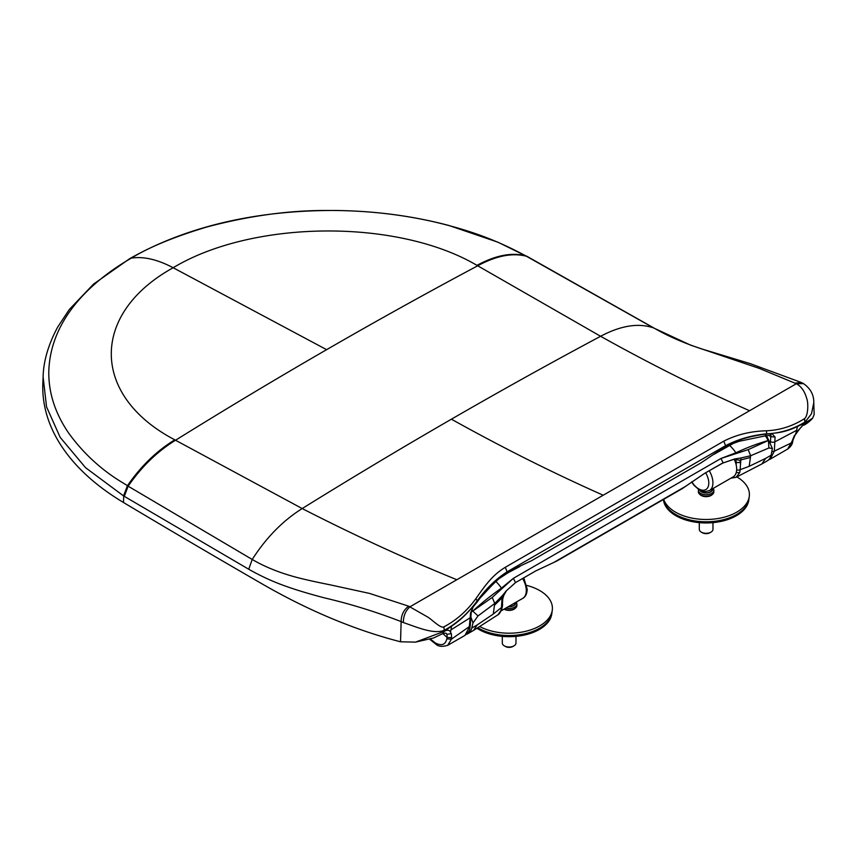 <?xml version="1.0" encoding="UTF-8"?>
<svg xmlns="http://www.w3.org/2000/svg" width="857" height="857" viewBox="0 0 857 857"><rect width="100%" height="100%" fill="white"/><g stroke="black" fill="none" stroke-linecap="round" stroke-linejoin="round"><path stroke-width="1.29" d="M725.633 446.261L734.288 441.741L725.633 446.261L701.058 462.844L531.704 560.617L506.787 572.262M766.512 434.092L764.926 435.956L770.111 435.217L770.989 433.513L766.512 434.092C755.992 435.195 745.247 437.745 734.288 441.73L733.485 443.326M766.576 433.824C780.17 433.288 792.939 429.378 804.884 422.083L804.444 418.677C792.725 426.111 780.106 430.15 766.608 430.782L766.576 433.824C751.696 435.302 738.048 439.245 725.633 445.651L507.119 571.812L499.385 577.35L477.199 601.132L477.017 602.214C481.152 596.204 488.447 588.384 498.903 578.743L499.385 577.35L507.119 572.422M796.057 432.731L797.513 426.411L804.959 423.101L796.057 432.731L794.953 435.367C800.267 427.793 803.213 424.397 803.78 425.179C807.09 423.669 811.215 419.994 812.661 418.162L804.959 423.09L803.78 425.179M813.786 402.533L814.15 414.467L812.661 418.162M771.975 451.66L774.321 451.168L770.207 459.148L787.69 449.047L792.093 441.184L793.025 440.059L792.704 441.58C792.414 444.29 790.711 446.808 787.604 449.1M770.325 442.865L770.797 436.674L775.082 437.049L774.321 451.168L791.782 442.705L792.704 441.58M768.9 435.388L770.797 436.674L771.139 433.567L771.825 433.513L775.082 437.049M792.093 441.184L794.321 435.613M796.614 430.343L774.824 441.869A3.246 2.025 4.3 0 1 770.422 441.559M804.959 423.101L804.937 422.308L797.513 426.411C789.704 430.31 781.563 432.592 773.078 433.256L771.825 433.513M725.633 445.908L723.822 441.141C736.677 434.595 750.946 431.146 766.608 430.782M505.309 567.291L507.119 571.812C496.021 578.978 486.026 588.673 477.156 600.918C467.879 613.591 456.92 623.371 444.269 630.281L444.226 630.313C433.631 634.619 416.716 627.056 403.379 622.568C403.347 615.883 405.586 610.613 410.075 606.724L749.564 410.728C699.248 388.5 649.595 363.689 600.607 336.276L477.713 265.788A316.469 182.755 -1.9 0 0 476.974 265.359C397.434 218.449 252.644 219.81 173.168 267.738C157.367 259.414 143.419 256.211 131.303 258.139L129.664 258.685C189.59 224.727 261.01 210.04 336.48 210.49C375.677 211.015 413.128 216.007 448.854 225.466L498.003 242.22L525.673 255.825C497.617 240.699 471.779 230.737 434.413 221.931C400.133 214.121 364.6 210.308 327.792 210.479C289.462 210.254 249.173 215.75 206.912 226.976C174.432 236.746 149.236 247.137 131.303 258.139C95.566 278.739 50.434 316.254 48.795 371.552C48.517 392.774 55.137 413.288 68.667 433.085C94.956 469.443 124.972 483.412 127.414 485.758L123.547 495.903L85.55 467.676L60.194 437.391L46.546 406.85L43.118 376.962L42.85 383.122A287.309 165.872 180 0 0 123.494 502.502A11588.343 6690.47 180 0 0 262.338 584.024C308.574 610.677 354.637 629.938 400.54 641.797L401.14 621.604C401.194 614.972 403.711 609.841 408.682 606.199L427.879 617.136C432.86 620.382 440.691 628.513 443.787 626.906L443.83 626.885C456.288 620.35 466.99 610.923 475.914 598.615C486.058 584.12 492.968 574.801 505.309 567.291L723.822 441.141M804.444 418.677L804.487 418.655C807.958 416.47 808.676 403.422 806.694 398.419C804.68 391.253 801.231 386.357 796.335 383.722L759.302 368.403L690.517 345.114L653.409 327.845L525.673 255.825C511.65 252.172 495.421 255.354 476.974 265.359M525.812 255.9L526.841 256.254M795.114 383.1L801.327 382.49L750.571 363.743L701.197 348.767C683.34 342.821 667.721 335.987 654.352 328.252L526.991 256.339M749.564 410.728L796.335 383.722L803.534 383.636L801.327 382.49M804.487 418.655A12.362 7.135 60 0 1 804.927 422.062L804.884 422.083M803.512 383.625C810.518 388.51 813.946 394.863 813.786 402.683L811.515 413.727L804.937 422.308M403.379 622.568L401.14 621.604C375.784 611.802 350.352 603.928 324.846 597.982C309.741 594.019 297.143 590.248 287.041 586.659C274.058 582.182 261.278 576.375 248.723 569.23L252.226 559.471C266.206 537.639 282.864 520.67 302.2 508.555L175.535 440.241A316.469 175.76 0 0 1 174.785 439.834C90.563 395.698 90.242 313.555 173.168 267.738L326.624 349.667A5567.179 3214.232 120 0 0 175.535 440.241C157.388 451.36 141.587 466.679 128.143 486.187L252.226 559.471C263.677 566.156 276.597 571.598 290.994 575.775C298.814 578.154 311.862 581.175 330.149 584.828L369.56 593.419L408.682 606.199M451.328 633.644L451.639 637.747L447.065 637.372L447.011 634.298L451.328 633.644L450.525 632.22C449.561 629.906 447.45 629.627 444.194 631.384L415.538 642.118L400.54 641.797M447.011 634.298L445.876 633.109L442.737 633.623L444.194 631.384L451.564 626.146L444.215 630.57L444.194 631.384M451.639 637.747L451.382 639.226L470.225 625.985C469.325 629.434 471.007 630.174 464.955 635.369L469.282 627.281L470.589 612.841L474.114 604.913L473.503 606.456L477.017 602.214M470.589 612.841L474.007 605.117M430.385 639.054L435.485 643.05C441.676 646.135 445.458 644.732 446.84 638.84L451.382 639.226L447.697 645.342L465.158 635.262M473.525 605.738L472.625 606.724C466.401 614.544 459.384 621.014 451.564 626.146L450.921 629.916L470.118 617.79A3.246 2.025 4.3 0 0 470.911 616.59L470.225 625.985M248.723 569.23L123.547 495.903M123.494 502.502L123.697 495.989L127.554 485.833L128.143 486.187L124.286 496.342M174.785 439.834C156.638 450.943 140.848 466.251 127.414 485.758A206.483 163.912 -40.9 0 0 127.554 485.833M444.215 630.57L444.226 630.313A12.362 7.135 -120 0 0 443.787 626.906M477.199 601.132L474.114 604.913M761.905 463.937L767.369 460.787A20.086 11.602 -120 0 0 771.118 455.228L765.665 458.377L761.894 463.937L736.056 477.328L739.687 472.71L736.249 472.528M467.997 633.623L473.46 630.463L477.22 624.914L471.757 628.063A20.086 11.602 60 0 1 467.997 633.623A20.086 11.602 60 0 1 466.594 634.234M771.118 455.228L772.371 448.468L768.911 447.975L768.397 439.973M765.665 458.377L749.189 466.315L740.234 469.657L739.687 472.678L740.234 469.657M768.911 447.975L750.657 455.731L740.973 457.959L740.127 469.7A3.085 1.907 -176.4 0 1 736.656 469.818M749.189 466.315L750.657 455.731L748.172 449.657L720.973 458.474L736.109 452.689C747.497 447.386 758.166 443.348 768.129 440.584L748.172 449.657M500.938 610.548L501.699 609.552C500.038 612.873 498.795 614.608 497.981 614.78L500.938 610.548L501.474 607.506L493.257 614.073L477.22 624.914M471.264 611.877L472.753 611.127C481.57 603.039 491.061 595.433 501.206 588.309L513.386 578.325L492.239 597.415L494.725 603.489L494.478 605.235L502.084 597.822L502.202 595.808L494.725 603.489L478.024 615.915L472.989 622.943L471.757 628.063M494.478 605.235L493.257 614.073M470.879 616.976L472.989 622.943M739.698 460.198L733.753 459.373L735.627 459.566L736.334 462.426L740.63 462.641L739.698 460.198L750.411 457.467M501.474 607.506L502.084 597.822L502.909 596.901L501.956 600.425L502.705 599.182C503.927 594.437 505.18 591.619 506.444 590.709L506.433 590.719M500.949 610.516L501.57 607.42A3.085 1.907 -176.4 0 0 502.341 606.263L501.699 609.563M492.239 597.415L472.753 611.127L478.024 615.915M736.184 464.933L736.334 462.426L734.631 459.32M740.973 457.959L734.588 458.977L722.762 463.08L733.742 459.373M535.614 570.998L556.996 560.939L682.311 488.586L704.561 473.407L723.094 462.759L720.973 458.474L513.386 578.325L515.518 582.599L535.614 570.998L515.518 582.599L506.455 590.698L502.909 596.901M515.196 582.921L506.444 590.709L502.202 595.808M709.21 470.686A16.915 9.77 60 0 1 712.928 482.834A16.915 9.77 60 0 1 709.425 490.579L733.163 476.878A16.915 9.77 -120 0 0 736.666 469.133A16.915 9.77 -120 0 0 734.213 459.32M710.967 532.133L709.875 532.754A5.292 3.053 180 0 1 702.386 532.754L701.294 532.133A6.835 3.942 0 0 0 710.967 532.133A6.835 3.942 0 0 0 712.97 529.337L712.97 522.641M699.301 522.641L699.301 529.337A6.835 3.942 0 0 0 701.294 532.133M713.153 488.426A7.724 4.456 180 0 1 713.86 490.29L713.86 491.8A7.724 4.456 180 0 1 711.599 494.96A7.724 4.456 180 0 1 711.556 494.982A7.724 4.456 180 0 1 700.705 494.982A7.724 4.456 180 0 1 698.412 491.8L698.412 490.29A7.724 4.456 180 0 1 698.551 489.422M713.86 490.29A7.724 4.456 180 0 1 706.136 494.746A7.724 4.456 180 0 1 698.412 490.29M699.837 490.172A6.492 3.749 0 0 0 706.918 493A6.492 3.749 0 0 0 712.628 489.283A6.492 3.749 0 0 0 712.563 488.769M712.317 488.908L712.317 489.283A6.181 3.567 180 0 1 710.507 491.8A6.181 3.567 180 0 1 701.765 491.8A6.181 3.567 180 0 1 700.265 490.397M712.317 494.478A6.952 4.017 180 0 1 711.053 495.485A6.952 4.017 180 0 1 699.955 494.478M663.693 499.342A43.268 24.982 0 0 0 708.696 519.438A43.268 24.982 0 0 0 749.275 496.417A43.268 24.982 0 0 0 736.902 476.942M663.404 499.502L663.5 500.167A42.764 24.692 0 0 0 699.408 522.652A42.764 24.692 0 0 0 745.644 507.708A42.764 24.692 0 0 0 748.772 500.167L748.943 498.903A42.936 24.789 0 0 1 745.804 506.487A42.936 24.789 0 0 1 699.89 521.527A42.936 24.789 0 0 1 663.425 499.492A42.936 24.789 0 0 0 691.717 520.36A42.936 24.789 0 0 0 736.495 514.532A42.936 24.789 0 0 0 748.943 498.903L749.275 496.417M502.502 603.274A16.915 9.77 60 0 1 502.534 604.303A16.915 9.77 60 0 1 502.256 607.11M513.975 645.857L512.882 646.489A5.292 3.053 180 0 1 505.405 646.489L504.312 645.857A6.835 3.942 0 0 0 513.975 645.857A6.835 3.942 0 0 0 515.978 643.071L515.978 636.376M502.309 636.376L502.309 643.071A6.835 3.942 0 0 0 504.312 645.857M516.16 602.16A7.724 4.456 180 0 1 516.867 604.024L516.867 605.535A7.724 4.456 180 0 1 514.607 608.684A7.724 4.456 180 0 1 514.575 608.706A7.724 4.456 180 0 1 504.302 609.006M516.867 604.024A7.724 4.456 180 0 1 505.919 608.074M508.255 606.724A6.492 3.749 0 0 0 515.635 603.007A6.492 3.749 0 0 0 515.571 602.503M515.325 602.642L515.325 603.007A6.181 3.567 180 0 1 513.514 605.535A6.181 3.567 180 0 1 508.533 606.563M515.325 608.213A6.952 4.017 180 0 1 514.061 609.209A6.952 4.017 180 0 1 504.087 609.134M479.909 626.638A43.268 24.982 0 0 0 525.03 631.459A43.268 24.982 0 0 0 552.283 610.141A43.268 24.982 0 0 0 526.809 585.427M477.092 628.342A42.764 24.692 0 0 0 525.491 634.812A42.764 24.692 0 0 0 551.779 613.891L551.951 612.637A42.936 24.789 0 0 1 525.555 633.644A42.936 24.789 0 0 1 478.002 627.795A42.936 24.789 0 0 0 539.503 628.267A42.936 24.789 0 0 0 551.951 612.637L552.283 610.141M326.624 349.667A5567.179 3214.232 120 0 1 477.713 265.788C496.171 255.772 512.4 252.59 526.423 256.243L527.591 256.682M603.199 495.228C552.765 472.818 502.17 447.472 451.403 419.191A5631.251 3251.222 -60 0 1 600.607 336.276C620.789 325.564 638.39 322.757 653.409 327.856L654.352 328.242M429.732 639.258L436.159 644.443L435.485 643.05M446.84 638.84A992.513 552.679 58.3 0 1 447.065 637.372L442.801 633.58M450.921 629.916L450.525 632.22M477.156 600.918L475.914 598.615M444.269 630.281L443.83 626.885M451.403 419.191A5631.251 3251.222 -60 0 0 302.2 508.555C353.748 534.993 405.286 558.721 456.845 579.728M768.129 440.584A22.818 13.176 -120 0 0 765.451 435.881M471.886 609.423A22.818 13.176 60 0 1 472.753 611.127M736.206 453.374A7.724 4.414 -115.8 0 0 735.874 452.796A24.724 14.269 -120 0 0 729.318 445.169M495.764 581.367A24.724 14.269 60 0 1 501.409 588.159A7.724 4.489 55.7 0 1 501.795 588.705M736.463 453.31L736.109 452.689M501.206 588.309L501.613 588.898M685.868 486.198L553.386 562.685M691.835 481.784A14.269 8.238 -120 0 0 702.729 490.236A14.269 8.238 -120 0 0 708.793 483.059A14.269 8.238 -120 0 0 705.643 472.764M523.777 577.811L527.226 589.273C526.98 593.89 525.491 596.922 522.77 598.336A16.915 9.77 -120 0 0 526.284 590.591A16.915 9.77 -120 0 0 522.599 578.507M713.967 454.339L733.442 443.348M498.828 578.796L508.405 572.54L519.867 566.531M768.59 459.877L770.379 459.041M794.953 435.367L793.036 440.037M442.726 633.623L433.588 637.972L415.538 642.118M471.275 611.716L470.911 616.59M436.159 644.443C438.688 646.628 442.587 646.906 447.847 645.257M129.664 258.685L93.499 284.138L69.213 309.613L57.73 326.988C48.217 344.771 43.343 361.6 43.096 377.487M764.926 435.956L739.141 441.291L733.356 443.38M772.371 448.457L766.64 435.71M473.46 630.463L498.11 614.694M730.935 478.163L736.034 477.338M502.705 599.107L502.341 606.263M704.561 473.407L722.762 463.08M709.425 490.579L705.097 491.65L699.098 489.765L693.977 485.298L691.588 481.966M501.238 610.773L522.77 598.336"/></g></svg>
